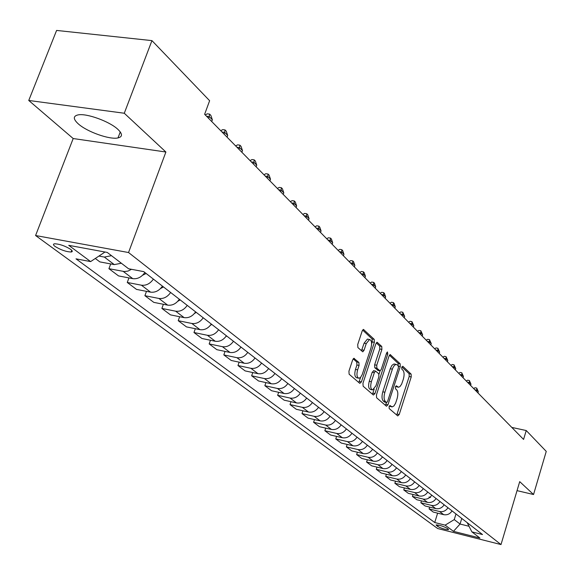 <?xml version="1.0" encoding="UTF-8"?>
<svg xmlns="http://www.w3.org/2000/svg" width="575" height="575" viewBox="0 0 575 575"><rect width="100%" height="100%" fill="white"/><g stroke="black" fill="none" stroke-linecap="round" stroke-linejoin="round"><path stroke-width="0.86" d="M389.095 406.582L389.189 408.566L397.756 415.912L399.223 414.496L411.233 376.912L411.118 374.109L402.787 366.261L401.753 367.209L401.839 369.2L402.931 370.228C404.34 372.068 404.462 375.094 403.312 379.292L401.645 384.136L399.97 386.58L398.504 387.241L396.283 385.775L395.449 386.831L395.535 388.822L396.642 389.814C398.065 391.618 398.202 394.63 397.037 398.856L395.593 403.212L393.933 405.957L392.121 406.913L389.958 405.512L389.095 406.582M78.236 123.819C86.983 131.819 109.775 139.897 117.997 137.928C122.655 136.785 122.626 133.932 117.897 129.368C109.667 121.469 86.473 113.045 78.035 114.907C73.025 116.085 73.097 119.061 78.236 123.819M55.107 246.474C60.749 249.931 66.082 251.778 71.12 252.015C72.773 251.757 72.623 250.873 70.682 249.363C65.09 245.906 59.743 244.044 54.639 243.778C52.943 244.037 53.094 244.936 55.107 246.474M354.329 358.397L352.676 359.828L348.939 371.162L349.118 374.203L359.806 383.367L361.423 381.915L374.361 342.348L374.21 339.351L363.436 329.418L362.2 330.948L357.722 344.518L357.894 347.566L362.789 351.828L364.047 350.283L366.239 343.598L369.538 339.509C371.673 340.263 372.14 343.074 370.947 347.947L362.221 374.555L360.561 377.394L358.951 378.242C356.874 377.444 356.428 374.648 357.621 369.854L359.066 365.463L358.893 362.451L353.79 358.283M165.895 152.016L124.279 113.239L151.944 40.617L56.594 30.432L28.75 100.467L73.19 138.539L35.585 235.527L128.541 252.533L165.895 152.016L73.19 138.539M517.04 490.64L533.543 494.522L519.714 481.642L501.005 544.568L128.541 252.533M533.543 494.522L546.25 451.389L526.233 430.531L511.786 427.412M151.944 40.617L209.623 100.711L204.628 114.296L523.573 439.429L526.233 430.531M376.445 394.867L376.596 397.763L386.457 406.23L387.967 404.8L400.257 366.62L400.135 363.759L390.209 354.588L389.016 356.09L376.445 394.867M373.398 395.025L363.134 386.22L362.969 383.252L375.878 343.771L377.092 342.254L381.757 346.452L381.901 349.413L376.747 365.24L376.891 368.187L380.061 370.889L381.29 369.358L386.608 352.985L387.442 351.936L387.773 354.078L374.957 393.588L373.398 395.025M448.277 529.158L446.919 528.152C442.944 526.132 439.35 525.061 436.137 524.932L437.747 526.499C441.729 528.511 445.309 529.575 448.493 529.697L448.277 529.158M35.585 235.527L437.654 528.518L501.005 544.568M467.159 522.625L471.881 531.868L482.518 534.549L143.743 271.623L128.556 268.755L107.259 252.432L68.748 245.338L90.62 261.596L76.001 258.836L434.736 522.524L445.122 525.14L454.257 519.599L455.982 513.949M471.881 531.868L479.909 538.027L453.459 531.336L445.122 525.14M124.279 113.239L28.75 100.467M461.768 518.442L460.058 524.033L468.927 526.254M454.257 519.599L460.058 524.033L453.459 531.336M103.874 251.807L104.549 252.324L104.686 251.958M437.625 513.152L434.736 522.524M429.647 507.1L429.079 508.925L433.262 512.066L443.699 514.661C447.156 515.279 449.938 514.028 452.065 510.909M421.453 500.882L420.864 502.766L425.162 505.993L435.713 508.595C439.199 509.213 442.024 507.948 444.173 504.785M413.037 494.493L412.433 496.441L416.846 499.747L427.505 502.37C431.034 502.988 433.888 501.702 436.073 498.496M404.397 487.938L403.765 489.936L408.3 493.336L419.082 495.973C422.647 496.592 425.536 495.283 427.75 492.042M395.514 481.189L394.86 483.252L399.524 486.752L410.421 489.397C414.022 490.022 416.954 488.685 419.197 485.401M386.386 474.253L385.703 476.38L390.497 479.981L401.515 482.641C405.159 483.259 408.128 481.908 410.406 478.58M376.992 467.116L376.287 469.315L381.218 473.017L392.358 475.683C396.046 476.316 399.05 474.936 401.364 471.558M367.332 459.777L366.598 462.041L371.673 465.851L382.936 468.532C386.666 469.164 389.706 467.762 392.057 464.341M357.384 452.216L356.622 454.559L361.848 458.476L373.24 461.172C377.013 461.804 380.089 460.381 382.476 456.902M347.142 444.425L346.351 446.854L351.728 450.886L363.249 453.596C367.073 454.221 370.192 452.777 372.614 449.247M336.591 436.403L335.764 438.912L341.306 443.066L352.964 445.783C356.831 446.416 359.993 444.942 362.458 441.363M325.716 428.131L324.853 430.725L330.567 435.009L342.362 437.74C346.272 438.366 349.478 436.863 351.986 433.234M314.503 419.599L313.605 422.28L319.499 426.707L331.43 429.439C335.39 430.064 338.639 428.54 341.183 424.853M302.932 410.787L302.004 413.576L308.085 418.133L320.153 420.878C324.163 421.504 327.455 419.951 330.043 416.214M290.993 401.695L290.023 404.584L296.298 409.292L308.516 412.045C312.577 412.67 315.919 411.082 318.55 407.287M278.667 392.301L277.646 395.298L284.129 400.164L296.499 402.924C300.603 403.549 303.995 401.932 306.676 398.073M265.93 382.591L264.859 385.703L271.565 390.734L284.086 393.501C288.24 394.119 291.683 392.473 294.407 388.549M252.763 372.557L251.642 375.791L258.57 380.988L271.249 383.755C275.461 384.373 278.954 382.691 281.721 378.709M239.143 362.164L237.971 365.527L245.137 370.904L257.974 373.678C262.236 374.296 265.779 372.578 268.604 368.532M225.048 351.404L223.819 354.912L231.243 360.475L244.238 363.249C248.558 363.86 252.152 362.106 255.027 357.995M210.45 340.263L209.163 343.908L216.847 349.679L230.007 352.453C234.384 353.057 238.043 351.268 240.968 347.084M195.327 328.706L193.969 332.515L201.94 338.488L215.273 341.262C219.708 341.866 223.416 340.033 226.399 335.771M179.652 316.724L178.221 320.692L186.487 326.895L199.985 329.662C204.477 330.258 208.251 328.39 211.298 324.048M163.379 304.276L161.877 308.43L170.452 314.863L184.129 317.63C188.686 318.219 192.517 316.3 195.622 311.887M146.488 291.353L144.9 295.694L153.805 302.371L167.67 305.131C172.284 305.713 176.18 303.751 179.35 299.259M128.944 277.912L127.262 282.454L136.519 289.405L150.564 292.15C155.243 292.718 159.203 290.713 162.445 286.134M110.702 263.932L108.919 268.69L118.551 275.914L132.782 278.652C137.526 279.213 141.551 277.157 144.857 272.493M95.306 258.477L99.856 261.891L114.274 264.601L121.361 263.242M429.079 508.925L439.573 511.527C443.045 512.145 445.848 510.887 447.99 507.747M420.864 502.766L431.473 505.382C434.98 506 437.819 504.721 439.99 501.537M412.433 496.441L423.15 499.064C426.7 499.682 429.575 498.381 431.775 495.161M403.765 489.936L414.604 492.574C418.19 493.199 421.101 491.877 423.329 488.613M394.86 483.252L405.821 485.904C409.443 486.529 412.39 485.185 414.654 481.879M385.703 476.38L396.786 479.047C400.452 479.672 403.434 478.307 405.734 474.95M376.287 469.315L387.493 471.996C391.201 472.621 394.22 471.234 396.556 467.827M366.598 462.041L377.926 464.737C381.678 465.362 384.74 463.946 387.112 460.496M356.622 454.559L368.079 457.262C371.881 457.887 374.979 456.449 377.387 452.949M346.351 446.854L357.945 449.564C361.783 450.189 364.924 448.73 367.368 445.179M335.764 438.912L347.494 441.629C351.382 442.261 354.567 440.773 357.046 437.173M324.853 430.725L336.72 433.457C340.659 434.082 343.886 432.565 346.409 428.914M313.605 422.28L325.615 425.026C329.597 425.651 332.868 424.106 335.433 420.397M302.004 413.576L314.151 416.322C318.183 416.947 321.504 415.373 324.113 411.607M290.023 404.584L302.321 407.337C306.396 407.963 309.767 406.36 312.419 402.536M277.646 395.298L290.095 398.065C294.228 398.683 297.642 397.052 300.344 393.163M264.859 385.703L277.466 388.477C281.649 389.095 285.114 387.428 287.867 383.475M251.642 375.791L264.399 378.558C268.64 379.177 272.162 377.473 274.958 373.455M237.971 365.527L250.887 368.302C255.185 368.913 258.757 367.181 261.603 363.098M223.819 354.912L236.9 357.686C241.248 358.29 244.878 356.522 247.782 352.367M209.163 343.908L222.41 346.682C226.816 347.286 230.503 345.482 233.457 341.255M193.969 332.515L207.395 335.283C211.859 335.886 215.596 334.032 218.615 329.734M178.221 320.692L191.813 323.459C196.341 324.056 200.143 322.158 203.219 317.781M161.877 308.43L175.648 311.19C180.234 311.772 184.101 309.839 187.242 305.382M144.9 295.694L158.858 298.439C163.508 299.022 167.433 297.038 170.638 292.495M127.262 282.454L141.407 285.193C146.115 285.761 150.111 283.734 153.388 279.105M108.919 268.69L124.394 271.551L127.995 271.069L131.51 269.308M98.936 256.062L104.355 257.068L111.5 255.681M104.549 252.324L90.62 261.596M389.268 406.151L391.697 406.82M395.586 386.472L398.037 387.147M396.728 415.035L409.199 376.488L409.091 373.692L401.868 366.908M384.761 402.076L386.709 402.536L387.579 401.458L398.382 367.892L398.073 363.342L389.419 355.206M385.437 405.353L386.508 402.493M394.601 364.061L397.131 364.794L398.295 365.887M396.125 364.37L394.364 365.355L392.761 368.022L384.883 392.251C383.698 396.563 383.848 399.618 385.322 401.422L386.515 402.457M394.062 363.953L392.006 365.269L390.26 368.747L392.337 369.172M384.452 402.004L383.252 400.976C381.771 399.172 381.628 396.118 382.806 391.812L390.26 368.747M376.287 342.88L379.651 346.035L381.757 346.452M378.142 370.422L374.792 367.748L374.641 364.809L379.795 348.996L379.651 346.035M380.089 370.882L379.018 374.196M374.188 389.067L372.866 393.135L374.957 393.588M371.371 381.743C370.214 386.4 370.616 389.124 372.593 389.922L375.964 385.76L378.903 376.711L378.76 373.786L375.583 371.098L374.339 372.636L371.371 381.743L369.265 381.297C368.108 385.954 368.51 388.678 370.487 389.469L372.162 389.828M373.8 370.789L372.233 372.198L374.339 372.636M369.265 381.297L372.233 372.198M372.377 394.148L372.866 393.135M358.469 378.142L356.816 377.797C354.732 376.999 354.286 374.203 355.479 369.409L356.924 365.024L356.752 362.006L353.158 358.829M367.978 339.2L367.411 339.092L364.104 343.174L366.239 343.598M361.459 350.808L364.104 343.174M371.63 343.793L372.241 341.931L372.09 338.934L362.624 330.043M358.793 382.497L360.662 377.293M477.933 392.905L478.321 391.661L476.869 390.173L476.481 391.424M473.699 388.585L475.015 387.737L476.718 388.089L478.321 391.661M476.718 388.089L476.869 390.173L474.849 389.764M470.594 385.423L470.982 384.165L469.495 382.641L469.099 383.899M466.296 381.038L467.633 380.183L469.358 380.535L470.982 384.165M469.358 380.535L469.495 382.641L467.453 382.224M428.993 497.001L430.546 497.49M463.055 377.739L463.45 376.467L461.926 374.9L461.524 376.179M458.699 373.297L460.058 372.435L461.797 372.787L463.45 376.467M461.797 372.787L461.926 374.9L459.863 374.483M455.321 369.854L455.723 368.568L454.157 366.958L453.754 368.252M450.901 365.348L452.281 364.478L454.042 364.83L455.723 368.568M454.042 364.83L454.157 366.958L452.072 366.541M447.379 361.754L447.788 360.453L446.178 358.8L445.762 360.108M442.894 357.183L444.295 356.306L446.071 356.658L447.788 360.453M446.071 356.658L446.178 358.8L444.073 358.383M439.221 353.438L439.638 352.116L437.978 350.427L437.561 351.749M434.664 348.795L436.087 347.911L437.891 348.263L439.638 352.116M437.891 348.263L437.978 350.427L435.85 350.01M430.833 344.892L431.257 343.555L429.554 341.809L429.13 343.153M426.212 340.177L427.656 339.279L429.475 339.631L431.257 343.555M429.475 339.631L429.554 341.809L427.405 341.392M422.215 336.102L422.647 334.751L420.893 332.961L420.462 334.312M417.522 331.315L418.988 330.409L420.828 330.762L422.647 334.751M420.828 330.762L420.893 332.961L418.722 332.544M413.346 327.06L413.784 325.694L411.988 323.854L411.542 325.227M408.581 322.201L410.076 321.288L411.937 321.641L413.784 325.694M411.937 321.641L411.988 323.854L409.788 323.438M404.225 317.767L404.671 316.379L402.816 314.482L402.371 315.869M399.381 312.829L400.904 311.902L402.787 312.254L404.671 316.379M402.787 312.254L402.816 314.482L400.595 314.065M394.838 308.193L395.291 306.784L393.386 304.836L392.926 306.245M389.915 303.176L391.46 302.242L393.365 302.594L394.127 303.377L395.291 306.784M393.365 302.594L393.386 304.836L391.137 304.419M385.164 298.339L385.631 296.916L383.669 294.903L383.202 296.333M380.168 293.236L381.743 292.294L383.669 292.646L384.452 293.451L385.631 296.916M383.669 292.646L383.669 294.903L381.39 294.486M375.209 288.183L375.683 286.738L373.657 284.668L373.182 286.12M370.12 283.001L371.723 282.052L373.671 282.397L374.483 283.223L375.683 286.738M373.671 282.397L373.657 284.668L371.357 284.258M364.945 277.718L365.427 276.259L363.342 274.124L362.854 275.59M359.77 272.449L361.402 271.486L363.371 271.831L364.212 272.687L365.427 276.259M363.371 271.831L363.342 274.124L361.007 273.714M354.358 266.929L354.854 265.449L352.698 263.242L352.202 264.73M349.097 261.567L350.757 260.597L352.755 260.942L353.618 261.826L354.854 265.449M352.755 260.942L352.698 263.242L350.34 262.84M343.44 255.803L343.943 254.294L341.723 252.022L341.212 253.532M338.086 250.341L339.782 249.363L341.802 249.701L342.686 250.614L343.943 254.294M341.802 249.701L341.723 252.022L339.336 251.62M332.17 244.31L332.688 242.787L330.395 240.443L329.87 241.967M326.722 238.754L328.447 237.77L330.496 238.107L331.408 239.049L332.688 242.787M330.496 238.107L330.395 240.443L327.973 240.041M320.534 232.451L321.058 230.906L318.694 228.476L318.162 230.029M314.985 226.794L316.746 225.795L318.816 226.126L319.765 227.103L321.058 230.906M318.816 226.126L318.694 228.476L316.243 228.081M308.509 220.196L309.048 218.622L306.597 216.121L306.058 217.695M302.86 214.432L304.657 213.418L306.748 213.756L307.733 214.763L309.048 218.622M306.748 213.756L306.597 216.121L304.125 215.726M296.082 207.525L296.635 205.929L294.098 203.342L293.545 204.937M290.325 201.653L292.158 200.632L294.278 200.963L295.291 202.005L296.635 205.929M294.278 200.963L294.098 203.342L291.59 202.946M240.724 347.465L241.097 347.178M283.223 194.422L283.791 192.805L281.168 190.124L280.6 191.748M277.358 188.442L279.227 187.407L281.376 187.73L282.426 188.808L283.791 192.805M281.376 187.73L281.168 190.124L278.631 189.736M225.846 336.598L226.694 336.001M269.927 180.859L270.502 179.22L267.792 176.446L267.21 178.092M263.939 174.757L265.851 173.715L268.029 174.038L269.114 175.152L270.502 179.22M268.029 174.038L267.792 176.446L265.219 176.058M210.414 325.292L211.758 324.408M256.148 166.815L256.738 165.147L253.927 162.272L253.331 163.947M250.046 160.597L252.001 159.541L254.2 159.857L255.329 161.007L256.738 165.147M254.2 159.857L253.927 162.272L251.325 161.898M194.408 313.526L196.269 312.39M241.874 152.267L242.478 150.571L239.567 147.595L238.956 149.292M235.649 145.913L237.64 144.85L239.876 145.166L241.04 146.359L242.478 150.571M239.876 145.166L239.567 147.595L236.929 147.222M177.797 301.278L180.198 299.913M227.075 137.173L227.693 135.456L224.674 132.365L224.049 134.09M220.714 130.697L222.755 129.619L225.019 129.928L226.234 131.165L227.693 135.456M225.019 129.928L224.674 132.365L222 132.006M160.547 288.521L163.501 286.961M211.715 121.526L212.355 119.772L209.221 116.567L208.574 118.321M205.225 114.907L207.316 113.821L209.609 114.116L210.867 115.403L212.355 119.772M209.609 114.116L209.221 116.567L206.511 116.215M142.622 275.217L146.151 273.492M439.573 511.527L443.699 514.661M431.473 505.382L435.713 508.595M423.15 499.064L427.505 502.37M414.604 492.574L419.082 495.973M405.821 485.904L410.421 489.397M396.786 479.047L401.515 482.641M387.493 471.996L392.358 475.683M377.926 464.737L382.936 468.532M368.079 457.262L373.24 461.172M357.945 449.564L363.249 453.596M347.494 441.629L352.964 445.783M336.72 433.457L342.362 437.74M325.615 425.026L331.43 429.439M314.151 416.322L320.153 420.878M302.321 407.337L308.516 412.045M290.095 398.065L296.499 402.924M277.466 388.477L284.086 393.501M264.399 378.558L271.249 383.755M250.887 368.302L257.974 373.678M236.9 357.686L244.238 363.249M222.41 346.682L230.007 352.453M207.395 335.283L215.273 341.262M191.813 323.459L199.985 329.662M175.648 311.19L184.129 317.63M158.858 298.439L167.67 305.131M141.407 285.193L150.564 292.15M123.251 271.414L132.782 278.652M104.355 257.068L114.274 264.601M438.193 525.054L437.747 526.499M436.562 524.867L436.368 525.492M389.282 406.122L391.266 406.554M395.6 386.443L397.591 386.86M409.091 373.692L411.118 374.109M409.199 376.488L411.233 376.912M397.188 414.05L399.223 414.496M390.03 354.624L390.54 354.725M398.073 363.342L400.135 363.759M398.497 366.261L400.257 366.62M385.911 404.354L387.967 404.8M382.806 391.812L384.883 392.251M383.252 400.976L385.322 401.422M376.905 342.29L377.444 342.398M379.795 348.996L381.901 349.413M374.641 364.809L376.747 365.24M374.792 367.748L376.891 368.187M377.646 370.322L379.744 370.753M386.342 353.798L387.773 354.078M356.752 362.006L358.893 362.451M356.924 365.024L359.066 365.463M355.479 369.409L357.621 369.854M361.912 349.852L364.047 350.283M363.249 329.461L363.824 329.568M372.09 338.934L374.21 339.351M372.241 341.931L374.361 342.348M359.296 381.469L361.423 381.915M120.268 131.941L117.997 137.928M71.767 250.319L71.12 252.015M384.646 402.09L386.616 402.514M377.969 370.451L379.888 370.853M373.477 370.659L375.583 371.098M367.411 339.092L369.538 339.509"/></g></svg>
